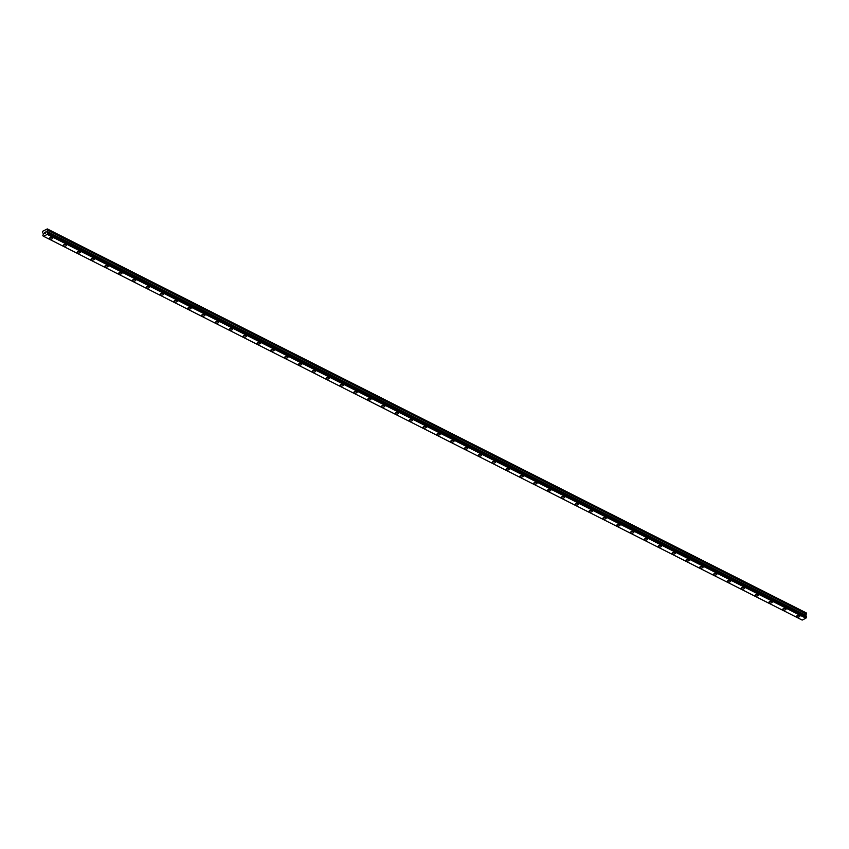 <?xml version="1.0" encoding="UTF-8"?>
<svg xmlns="http://www.w3.org/2000/svg" width="849" height="849" viewBox="0 0 849 849"><rect width="100%" height="100%" fill="white"/><g stroke="black" fill="none" stroke-linecap="round" stroke-linejoin="round"><path stroke-width="1.27" d="M52.797 238.123A1.645 0.828 -4.3 0 1 51.778 238.972A1.645 0.828 -4.3 0 1 49.932 238.866A1.645 0.828 -4.3 0 1 49.518 238.367A1.645 0.828 -4.3 0 1 50.547 237.508A1.645 0.828 -4.3 0 1 52.383 237.624A1.645 0.828 -4.3 0 1 52.797 238.123A1.645 0.828 -4.3 0 1 51.778 238.972A1.645 0.828 -4.3 0 1 49.932 238.866A1.645 0.828 -4.3 0 1 49.518 238.367M66.636 245.117A1.645 0.828 -4.3 0 1 65.606 245.977A1.645 0.828 -4.3 0 1 63.771 245.86A1.645 0.828 -4.3 0 1 63.357 245.361A1.645 0.828 -4.3 0 1 64.375 244.512A1.645 0.828 -4.3 0 1 66.222 244.618A1.645 0.828 -4.3 0 1 66.636 245.117A1.645 0.828 -4.3 0 1 65.606 245.977A1.645 0.828 -4.3 0 1 63.771 245.86A1.645 0.828 -4.3 0 1 63.357 245.372M80.475 252.121A1.645 0.828 -4.3 0 1 79.445 252.97A1.645 0.828 -4.3 0 1 77.609 252.864A1.645 0.828 -4.3 0 1 77.185 252.365A1.645 0.828 -4.3 0 1 78.214 251.516A1.645 0.828 -4.3 0 1 80.05 251.622A1.645 0.828 -4.3 0 1 80.475 252.121A1.645 0.828 -4.3 0 1 79.445 252.97A1.645 0.828 -4.3 0 1 77.609 252.864A1.645 0.828 -4.3 0 1 77.185 252.365M94.303 259.115A1.645 0.828 -4.3 0 1 93.284 259.974A1.645 0.828 -4.3 0 1 91.448 259.858A1.645 0.828 -4.3 0 1 91.023 259.359A1.645 0.828 -4.3 0 1 92.053 258.51A1.645 0.828 -4.3 0 1 93.889 258.627A1.645 0.828 -4.3 0 1 94.303 259.115A1.645 0.828 -4.3 0 1 93.284 259.974A1.645 0.828 -4.3 0 1 91.448 259.868A1.645 0.828 -4.3 0 1 91.023 259.37M108.141 266.119A1.645 0.828 -4.3 0 1 107.112 266.968A1.645 0.828 -4.3 0 1 105.276 266.862A1.645 0.828 -4.3 0 1 104.862 266.363A1.645 0.828 -4.3 0 1 105.881 265.514A1.645 0.828 -4.3 0 1 107.727 265.62A1.645 0.828 -4.3 0 1 108.141 266.119A1.645 0.828 -4.3 0 1 107.112 266.979A1.645 0.828 -4.3 0 1 105.276 266.862A1.645 0.828 -4.3 0 1 104.862 266.363M121.98 273.113A1.645 0.828 -4.3 0 1 120.951 273.972A1.645 0.828 -4.3 0 1 119.115 273.856A1.645 0.828 -4.3 0 1 118.701 273.357A1.645 0.828 -4.3 0 1 119.72 272.508A1.645 0.828 -4.3 0 1 121.556 272.625A1.645 0.828 -4.3 0 1 121.98 273.123A1.645 0.828 -4.3 0 1 120.951 273.972A1.645 0.828 -4.3 0 1 119.115 273.866A1.645 0.828 -4.3 0 1 118.701 273.367M135.808 280.117A1.645 0.828 -4.3 0 1 134.789 280.966A1.645 0.828 -4.3 0 1 132.953 280.86A1.645 0.828 -4.3 0 1 132.529 280.361A1.645 0.828 -4.3 0 1 133.558 279.512A1.645 0.828 -4.3 0 1 135.394 279.618A1.645 0.828 -4.3 0 1 135.808 280.117A1.645 0.828 -4.3 0 1 134.789 280.977A1.645 0.828 -4.3 0 1 132.953 280.86A1.645 0.828 -4.3 0 1 132.529 280.361M149.647 287.111A1.645 0.828 -4.3 0 1 148.628 287.97A1.645 0.828 -4.3 0 1 146.781 287.853A1.645 0.828 -4.3 0 1 146.368 287.365A1.645 0.828 -4.3 0 1 147.397 286.506A1.645 0.828 -4.3 0 1 149.233 286.622A1.645 0.828 -4.3 0 1 149.647 287.121A1.645 0.828 -4.3 0 1 148.628 287.97A1.645 0.828 -4.3 0 1 146.781 287.864A1.645 0.828 -4.3 0 1 146.368 287.365M163.486 294.115A1.645 0.828 -4.3 0 1 162.456 294.964A1.645 0.828 -4.3 0 1 160.62 294.858A1.645 0.828 -4.3 0 1 160.206 294.359A1.645 0.828 -4.3 0 1 161.225 293.51A1.645 0.828 -4.3 0 1 163.061 293.616A1.645 0.828 -4.3 0 1 163.486 294.115A1.645 0.828 -4.3 0 1 162.456 294.974A1.645 0.828 -4.3 0 1 160.62 294.858A1.645 0.828 -4.3 0 1 160.206 294.359M177.324 301.108A1.645 0.828 -4.3 0 1 176.295 301.968A1.645 0.828 -4.3 0 1 174.459 301.862A1.645 0.828 -4.3 0 1 174.034 301.363A1.645 0.828 -4.3 0 1 175.064 300.504A1.645 0.828 -4.3 0 1 176.9 300.62A1.645 0.828 -4.3 0 1 177.324 301.119A1.645 0.828 -4.3 0 1 176.295 301.968A1.645 0.828 -4.3 0 1 174.459 301.862A1.645 0.828 -4.3 0 1 174.034 301.363M191.152 308.113A1.645 0.828 -4.3 0 1 190.134 308.972A1.645 0.828 -4.3 0 1 188.287 308.856A1.645 0.828 -4.3 0 1 187.873 308.357A1.645 0.828 -4.3 0 1 188.903 307.508A1.645 0.828 -4.3 0 1 190.738 307.614A1.645 0.828 -4.3 0 1 191.152 308.113A1.645 0.828 -4.3 0 1 190.134 308.972A1.645 0.828 -4.3 0 1 188.287 308.856A1.645 0.828 -4.3 0 1 187.873 308.367M204.991 315.117A1.645 0.828 -4.3 0 1 203.962 315.966A1.645 0.828 -4.3 0 1 202.126 315.86A1.645 0.828 -4.3 0 1 201.712 315.361A1.645 0.828 -4.3 0 1 202.731 314.501A1.645 0.828 -4.3 0 1 204.577 314.618A1.645 0.828 -4.3 0 1 204.991 315.117A1.645 0.828 -4.3 0 1 203.962 315.966A1.645 0.828 -4.3 0 1 202.126 315.86A1.645 0.828 -4.3 0 1 201.712 315.361M218.83 322.111A1.645 0.828 -4.3 0 1 217.8 322.97A1.645 0.828 -4.3 0 1 215.964 322.853A1.645 0.828 -4.3 0 1 215.54 322.355A1.645 0.828 -4.3 0 1 216.569 321.506A1.645 0.828 -4.3 0 1 218.405 321.622A1.645 0.828 -4.3 0 1 218.83 322.111A1.645 0.828 -4.3 0 1 217.8 322.97A1.645 0.828 -4.3 0 1 215.964 322.853A1.645 0.828 -4.3 0 1 215.55 322.365M232.658 329.115A1.645 0.828 -4.3 0 1 231.639 329.964A1.645 0.828 -4.3 0 1 229.803 329.858A1.645 0.828 -4.3 0 1 229.379 329.359A1.645 0.828 -4.3 0 1 230.408 328.51A1.645 0.828 -4.3 0 1 232.244 328.616A1.645 0.828 -4.3 0 1 232.658 329.115A1.645 0.828 -4.3 0 1 231.639 329.964A1.645 0.828 -4.3 0 1 229.803 329.858A1.645 0.828 -4.3 0 1 229.379 329.359M246.497 336.108A1.645 0.828 -4.3 0 1 245.467 336.968A1.645 0.828 -4.3 0 1 243.631 336.851A1.645 0.828 -4.3 0 1 243.217 336.353A1.645 0.828 -4.3 0 1 244.247 335.504A1.645 0.828 -4.3 0 1 246.083 335.62A1.645 0.828 -4.3 0 1 246.497 336.108A1.645 0.828 -4.3 0 1 245.467 336.968A1.645 0.828 -4.3 0 1 243.631 336.862A1.645 0.828 -4.3 0 1 243.217 336.363M260.335 343.113A1.645 0.828 -4.3 0 1 259.306 343.962A1.645 0.828 -4.3 0 1 257.47 343.856A1.645 0.828 -4.3 0 1 257.056 343.357A1.645 0.828 -4.3 0 1 258.075 342.508A1.645 0.828 -4.3 0 1 259.911 342.614A1.645 0.828 -4.3 0 1 260.335 343.113A1.645 0.828 -4.3 0 1 259.306 343.972A1.645 0.828 -4.3 0 1 257.47 343.856A1.645 0.828 -4.3 0 1 257.056 343.357M274.163 350.106A1.645 0.828 -4.3 0 1 273.145 350.966A1.645 0.828 -4.3 0 1 271.309 350.849A1.645 0.828 -4.3 0 1 270.884 350.361A1.645 0.828 -4.3 0 1 271.913 349.501A1.645 0.828 -4.3 0 1 273.749 349.618A1.645 0.828 -4.3 0 1 274.163 350.117A1.645 0.828 -4.3 0 1 273.145 350.966A1.645 0.828 -4.3 0 1 271.309 350.86A1.645 0.828 -4.3 0 1 270.884 350.361M288.002 357.111A1.645 0.828 -4.3 0 1 286.983 357.96A1.645 0.828 -4.3 0 1 285.137 357.853A1.645 0.828 -4.3 0 1 284.723 357.355A1.645 0.828 -4.3 0 1 285.752 356.506A1.645 0.828 -4.3 0 1 287.588 356.612A1.645 0.828 -4.3 0 1 288.002 357.111A1.645 0.828 -4.3 0 1 286.983 357.97A1.645 0.828 -4.3 0 1 285.137 357.853A1.645 0.828 -4.3 0 1 284.723 357.355M301.841 364.104A1.645 0.828 -4.3 0 1 300.811 364.964A1.645 0.828 -4.3 0 1 298.975 364.847A1.645 0.828 -4.3 0 1 298.561 364.359A1.645 0.828 -4.3 0 1 299.58 363.499A1.645 0.828 -4.3 0 1 301.416 363.616A1.645 0.828 -4.3 0 1 301.841 364.115A1.645 0.828 -4.3 0 1 300.811 364.964A1.645 0.828 -4.3 0 1 298.975 364.858A1.645 0.828 -4.3 0 1 298.561 364.359M315.679 371.109A1.645 0.828 -4.3 0 1 314.65 371.958A1.645 0.828 -4.3 0 1 312.814 371.851A1.645 0.828 -4.3 0 1 312.39 371.353A1.645 0.828 -4.3 0 1 313.419 370.504A1.645 0.828 -4.3 0 1 315.255 370.61A1.645 0.828 -4.3 0 1 315.679 371.109A1.645 0.828 -4.3 0 1 314.65 371.968A1.645 0.828 -4.3 0 1 312.814 371.851A1.645 0.828 -4.3 0 1 312.39 371.353M329.508 378.102A1.645 0.828 -4.3 0 1 328.489 378.962A1.645 0.828 -4.3 0 1 326.642 378.856A1.645 0.828 -4.3 0 1 326.228 378.357A1.645 0.828 -4.3 0 1 327.258 377.497A1.645 0.828 -4.3 0 1 329.094 377.614A1.645 0.828 -4.3 0 1 329.508 378.113A1.645 0.828 -4.3 0 1 328.489 378.962A1.645 0.828 -4.3 0 1 326.653 378.856A1.645 0.828 -4.3 0 1 326.228 378.357M343.346 385.106A1.645 0.828 -4.3 0 1 342.317 385.966A1.645 0.828 -4.3 0 1 340.481 385.849A1.645 0.828 -4.3 0 1 340.067 385.35A1.645 0.828 -4.3 0 1 341.086 384.501A1.645 0.828 -4.3 0 1 342.932 384.608A1.645 0.828 -4.3 0 1 343.346 385.106A1.645 0.828 -4.3 0 1 342.317 385.966A1.645 0.828 -4.3 0 1 340.481 385.849A1.645 0.828 -4.3 0 1 340.067 385.361M357.185 392.111A1.645 0.828 -4.3 0 1 356.156 392.96A1.645 0.828 -4.3 0 1 354.32 392.854A1.645 0.828 -4.3 0 1 353.906 392.355A1.645 0.828 -4.3 0 1 354.924 391.506A1.645 0.828 -4.3 0 1 356.76 391.612A1.645 0.828 -4.3 0 1 357.185 392.111A1.645 0.828 -4.3 0 1 356.156 392.96A1.645 0.828 -4.3 0 1 354.32 392.854A1.645 0.828 -4.3 0 1 353.906 392.355M371.013 399.104A1.645 0.828 -4.3 0 1 369.994 399.964A1.645 0.828 -4.3 0 1 368.158 399.847A1.645 0.828 -4.3 0 1 367.734 399.348A1.645 0.828 -4.3 0 1 368.763 398.499A1.645 0.828 -4.3 0 1 370.599 398.616A1.645 0.828 -4.3 0 1 371.013 399.104A1.645 0.828 -4.3 0 1 369.994 399.964A1.645 0.828 -4.3 0 1 368.158 399.847A1.645 0.828 -4.3 0 1 367.734 399.359M384.852 406.109A1.645 0.828 -4.3 0 1 383.822 406.958A1.645 0.828 -4.3 0 1 381.986 406.851A1.645 0.828 -4.3 0 1 381.572 406.353A1.645 0.828 -4.3 0 1 382.602 405.504A1.645 0.828 -4.3 0 1 384.438 405.61A1.645 0.828 -4.3 0 1 384.852 406.109A1.645 0.828 -4.3 0 1 383.822 406.968A1.645 0.828 -4.3 0 1 381.986 406.851A1.645 0.828 -4.3 0 1 381.572 406.353M398.69 413.102A1.645 0.828 -4.3 0 1 397.661 413.962A1.645 0.828 -4.3 0 1 395.825 413.845A1.645 0.828 -4.3 0 1 395.411 413.346A1.645 0.828 -4.3 0 1 396.43 412.497A1.645 0.828 -4.3 0 1 398.266 412.614A1.645 0.828 -4.3 0 1 398.69 413.102A1.645 0.828 -4.3 0 1 397.661 413.962A1.645 0.828 -4.3 0 1 395.825 413.856A1.645 0.828 -4.3 0 1 395.411 413.357M412.518 420.106A1.645 0.828 -4.3 0 1 411.5 420.955A1.645 0.828 -4.3 0 1 409.664 420.849A1.645 0.828 -4.3 0 1 409.239 420.351A1.645 0.828 -4.3 0 1 410.269 419.502A1.645 0.828 -4.3 0 1 412.105 419.608A1.645 0.828 -4.3 0 1 412.518 420.106A1.645 0.828 -4.3 0 1 411.5 420.966A1.645 0.828 -4.3 0 1 409.664 420.849A1.645 0.828 -4.3 0 1 409.239 420.351M426.357 427.1A1.645 0.828 -4.3 0 1 425.338 427.96A1.645 0.828 -4.3 0 1 423.492 427.843A1.645 0.828 -4.3 0 1 423.078 427.355A1.645 0.828 -4.3 0 1 424.107 426.495A1.645 0.828 -4.3 0 1 425.943 426.612A1.645 0.828 -4.3 0 1 426.357 427.111A1.645 0.828 -4.3 0 1 425.338 427.96A1.645 0.828 -4.3 0 1 423.492 427.854A1.645 0.828 -4.3 0 1 423.078 427.355M440.196 434.104A1.645 0.828 -4.3 0 1 439.166 434.953A1.645 0.828 -4.3 0 1 437.331 434.847A1.645 0.828 -4.3 0 1 436.917 434.348A1.645 0.828 -4.3 0 1 437.935 433.499A1.645 0.828 -4.3 0 1 439.782 433.606A1.645 0.828 -4.3 0 1 440.196 434.104A1.645 0.828 -4.3 0 1 439.166 434.964A1.645 0.828 -4.3 0 1 437.331 434.847A1.645 0.828 -4.3 0 1 436.917 434.348M454.035 441.098A1.645 0.828 -4.3 0 1 453.005 441.958A1.645 0.828 -4.3 0 1 451.169 441.841A1.645 0.828 -4.3 0 1 450.745 441.353A1.645 0.828 -4.3 0 1 451.774 440.493A1.645 0.828 -4.3 0 1 453.61 440.61A1.645 0.828 -4.3 0 1 454.035 441.109A1.645 0.828 -4.3 0 1 453.005 441.958A1.645 0.828 -4.3 0 1 451.169 441.851A1.645 0.828 -4.3 0 1 450.745 441.353M467.863 448.102A1.645 0.828 -4.3 0 1 466.844 448.962A1.645 0.828 -4.3 0 1 465.008 448.845A1.645 0.828 -4.3 0 1 464.583 448.346A1.645 0.828 -4.3 0 1 465.613 447.497A1.645 0.828 -4.3 0 1 467.449 447.603A1.645 0.828 -4.3 0 1 467.863 448.102A1.645 0.828 -4.3 0 1 466.844 448.962A1.645 0.828 -4.3 0 1 465.008 448.845A1.645 0.828 -4.3 0 1 464.583 448.346M481.701 455.096A1.645 0.828 -4.3 0 1 480.672 455.955A1.645 0.828 -4.3 0 1 478.836 455.849A1.645 0.828 -4.3 0 1 478.422 455.351A1.645 0.828 -4.3 0 1 479.441 454.491A1.645 0.828 -4.3 0 1 481.287 454.608A1.645 0.828 -4.3 0 1 481.701 455.106A1.645 0.828 -4.3 0 1 480.672 455.955A1.645 0.828 -4.3 0 1 478.836 455.849A1.645 0.828 -4.3 0 1 478.422 455.351M495.54 462.1A1.645 0.828 -4.3 0 1 494.511 462.96A1.645 0.828 -4.3 0 1 492.675 462.843A1.645 0.828 -4.3 0 1 492.261 462.344A1.645 0.828 -4.3 0 1 493.28 461.495A1.645 0.828 -4.3 0 1 495.116 461.601A1.645 0.828 -4.3 0 1 495.54 462.1A1.645 0.828 -4.3 0 1 494.511 462.96A1.645 0.828 -4.3 0 1 492.675 462.843A1.645 0.828 -4.3 0 1 492.261 462.355M509.368 469.104A1.645 0.828 -4.3 0 1 508.349 469.953A1.645 0.828 -4.3 0 1 506.513 469.847A1.645 0.828 -4.3 0 1 506.089 469.348A1.645 0.828 -4.3 0 1 507.118 468.499A1.645 0.828 -4.3 0 1 508.954 468.606A1.645 0.828 -4.3 0 1 509.368 469.104A1.645 0.828 -4.3 0 1 508.349 469.953A1.645 0.828 -4.3 0 1 506.513 469.847A1.645 0.828 -4.3 0 1 506.089 469.348M523.207 476.098A1.645 0.828 -4.3 0 1 522.177 476.958A1.645 0.828 -4.3 0 1 520.341 476.841A1.645 0.828 -4.3 0 1 519.928 476.342A1.645 0.828 -4.3 0 1 520.957 475.493A1.645 0.828 -4.3 0 1 522.793 475.61A1.645 0.828 -4.3 0 1 523.207 476.098A1.645 0.828 -4.3 0 1 522.177 476.958A1.645 0.828 -4.3 0 1 520.341 476.841A1.645 0.828 -4.3 0 1 519.928 476.353M537.046 483.102A1.645 0.828 -4.3 0 1 536.016 483.951A1.645 0.828 -4.3 0 1 534.18 483.845A1.645 0.828 -4.3 0 1 533.766 483.346A1.645 0.828 -4.3 0 1 534.785 482.497A1.645 0.828 -4.3 0 1 536.621 482.603A1.645 0.828 -4.3 0 1 537.046 483.102A1.645 0.828 -4.3 0 1 536.016 483.962A1.645 0.828 -4.3 0 1 534.18 483.845A1.645 0.828 -4.3 0 1 533.766 483.346M550.874 490.096A1.645 0.828 -4.3 0 1 549.855 490.955A1.645 0.828 -4.3 0 1 548.019 490.839A1.645 0.828 -4.3 0 1 547.594 490.34A1.645 0.828 -4.3 0 1 548.624 489.491A1.645 0.828 -4.3 0 1 550.46 489.608A1.645 0.828 -4.3 0 1 550.874 490.106A1.645 0.828 -4.3 0 1 549.855 490.955A1.645 0.828 -4.3 0 1 548.019 490.849A1.645 0.828 -4.3 0 1 547.594 490.351M564.712 497.1A1.645 0.828 -4.3 0 1 563.694 497.949A1.645 0.828 -4.3 0 1 561.847 497.843A1.645 0.828 -4.3 0 1 561.433 497.344A1.645 0.828 -4.3 0 1 562.462 496.495A1.645 0.828 -4.3 0 1 564.298 496.601A1.645 0.828 -4.3 0 1 564.712 497.1A1.645 0.828 -4.3 0 1 563.694 497.96A1.645 0.828 -4.3 0 1 561.847 497.843A1.645 0.828 -4.3 0 1 561.433 497.344M578.551 504.094A1.645 0.828 -4.3 0 1 577.522 504.953A1.645 0.828 -4.3 0 1 575.686 504.837A1.645 0.828 -4.3 0 1 575.272 504.348A1.645 0.828 -4.3 0 1 576.291 503.489A1.645 0.828 -4.3 0 1 578.137 503.606A1.645 0.828 -4.3 0 1 578.551 504.104A1.645 0.828 -4.3 0 1 577.522 504.953A1.645 0.828 -4.3 0 1 575.686 504.847A1.645 0.828 -4.3 0 1 575.272 504.348M592.39 511.098A1.645 0.828 -4.3 0 1 591.36 511.947A1.645 0.828 -4.3 0 1 589.524 511.841A1.645 0.828 -4.3 0 1 589.1 511.342A1.645 0.828 -4.3 0 1 590.129 510.493A1.645 0.828 -4.3 0 1 591.965 510.599A1.645 0.828 -4.3 0 1 592.39 511.098A1.645 0.828 -4.3 0 1 591.36 511.958A1.645 0.828 -4.3 0 1 589.524 511.841A1.645 0.828 -4.3 0 1 589.1 511.342M606.218 518.092A1.645 0.828 -4.3 0 1 605.199 518.951A1.645 0.828 -4.3 0 1 603.363 518.835A1.645 0.828 -4.3 0 1 602.939 518.346A1.645 0.828 -4.3 0 1 603.968 517.487A1.645 0.828 -4.3 0 1 605.804 517.603A1.645 0.828 -4.3 0 1 606.218 518.102A1.645 0.828 -4.3 0 1 605.199 518.951A1.645 0.828 -4.3 0 1 603.363 518.845A1.645 0.828 -4.3 0 1 602.939 518.346M620.057 525.096A1.645 0.828 -4.3 0 1 619.027 525.956A1.645 0.828 -4.3 0 1 617.191 525.839A1.645 0.828 -4.3 0 1 616.777 525.34A1.645 0.828 -4.3 0 1 617.796 524.491A1.645 0.828 -4.3 0 1 619.643 524.597A1.645 0.828 -4.3 0 1 620.057 525.096A1.645 0.828 -4.3 0 1 619.027 525.956A1.645 0.828 -4.3 0 1 617.191 525.839A1.645 0.828 -4.3 0 1 616.777 525.34M633.895 532.1A1.645 0.828 -4.3 0 1 632.866 532.949A1.645 0.828 -4.3 0 1 631.03 532.843A1.645 0.828 -4.3 0 1 630.616 532.344A1.645 0.828 -4.3 0 1 631.635 531.485A1.645 0.828 -4.3 0 1 633.471 531.601A1.645 0.828 -4.3 0 1 633.895 532.1A1.645 0.828 -4.3 0 1 632.866 532.949A1.645 0.828 -4.3 0 1 631.03 532.843A1.645 0.828 -4.3 0 1 630.616 532.344M647.723 539.094A1.645 0.828 -4.3 0 1 646.705 539.953A1.645 0.828 -4.3 0 1 644.869 539.837A1.645 0.828 -4.3 0 1 644.444 539.338A1.645 0.828 -4.3 0 1 645.473 538.489A1.645 0.828 -4.3 0 1 647.309 538.606A1.645 0.828 -4.3 0 1 647.723 539.094A1.645 0.828 -4.3 0 1 646.705 539.953A1.645 0.828 -4.3 0 1 644.869 539.837A1.645 0.828 -4.3 0 1 644.444 539.348M661.562 546.098A1.645 0.828 -4.3 0 1 660.533 546.947A1.645 0.828 -4.3 0 1 658.697 546.841A1.645 0.828 -4.3 0 1 658.283 546.342A1.645 0.828 -4.3 0 1 659.312 545.493A1.645 0.828 -4.3 0 1 661.148 545.599A1.645 0.828 -4.3 0 1 661.562 546.098A1.645 0.828 -4.3 0 1 660.543 546.947A1.645 0.828 -4.3 0 1 658.697 546.841A1.645 0.828 -4.3 0 1 658.283 546.342M675.401 553.092A1.645 0.828 -4.3 0 1 674.371 553.951A1.645 0.828 -4.3 0 1 672.535 553.835A1.645 0.828 -4.3 0 1 672.121 553.336A1.645 0.828 -4.3 0 1 673.14 552.487A1.645 0.828 -4.3 0 1 674.976 552.603A1.645 0.828 -4.3 0 1 675.401 553.092A1.645 0.828 -4.3 0 1 674.371 553.951A1.645 0.828 -4.3 0 1 672.535 553.845A1.645 0.828 -4.3 0 1 672.121 553.346M689.229 560.096A1.645 0.828 -4.3 0 1 688.21 560.945A1.645 0.828 -4.3 0 1 686.374 560.839A1.645 0.828 -4.3 0 1 685.95 560.34A1.645 0.828 -4.3 0 1 686.979 559.491A1.645 0.828 -4.3 0 1 688.815 559.597A1.645 0.828 -4.3 0 1 689.239 560.096A1.645 0.828 -4.3 0 1 688.21 560.956A1.645 0.828 -4.3 0 1 686.374 560.839A1.645 0.828 -4.3 0 1 685.95 560.34M703.068 567.09A1.645 0.828 -4.3 0 1 702.049 567.949A1.645 0.828 -4.3 0 1 700.202 567.832A1.645 0.828 -4.3 0 1 699.788 567.344A1.645 0.828 -4.3 0 1 700.818 566.485A1.645 0.828 -4.3 0 1 702.654 566.601A1.645 0.828 -4.3 0 1 703.068 567.1A1.645 0.828 -4.3 0 1 702.049 567.949A1.645 0.828 -4.3 0 1 700.202 567.843A1.645 0.828 -4.3 0 1 699.788 567.344M716.906 574.094A1.645 0.828 -4.3 0 1 715.877 574.943A1.645 0.828 -4.3 0 1 714.041 574.837A1.645 0.828 -4.3 0 1 713.627 574.338A1.645 0.828 -4.3 0 1 714.646 573.489A1.645 0.828 -4.3 0 1 716.492 573.595A1.645 0.828 -4.3 0 1 716.906 574.094A1.645 0.828 -4.3 0 1 715.877 574.953A1.645 0.828 -4.3 0 1 714.041 574.837A1.645 0.828 -4.3 0 1 713.627 574.338M730.745 581.098A1.645 0.828 -4.3 0 1 729.716 581.947A1.645 0.828 -4.3 0 1 727.88 581.841A1.645 0.828 -4.3 0 1 727.466 581.342A1.645 0.828 -4.3 0 1 728.484 580.483A1.645 0.828 -4.3 0 1 730.32 580.599A1.645 0.828 -4.3 0 1 730.745 581.098A1.645 0.828 -4.3 0 1 729.716 581.947A1.645 0.828 -4.3 0 1 727.88 581.83A1.645 0.828 -4.3 0 1 727.455 581.342M744.573 588.092A1.645 0.828 -4.3 0 1 743.554 588.941A1.645 0.828 -4.3 0 1 741.718 588.835A1.645 0.828 -4.3 0 1 741.294 588.336A1.645 0.828 -4.3 0 1 742.323 587.487A1.645 0.828 -4.3 0 1 744.159 587.593A1.645 0.828 -4.3 0 1 744.573 588.092A1.645 0.828 -4.3 0 1 743.554 588.951A1.645 0.828 -4.3 0 1 741.718 588.835A1.645 0.828 -4.3 0 1 741.294 588.336M758.412 595.085A1.645 0.828 -4.3 0 1 757.382 595.945A1.645 0.828 -4.3 0 1 755.546 595.839A1.645 0.828 -4.3 0 1 755.132 595.34A1.645 0.828 -4.3 0 1 756.162 594.48A1.645 0.828 -4.3 0 1 757.998 594.597A1.645 0.828 -4.3 0 1 758.412 595.096A1.645 0.828 -4.3 0 1 757.382 595.945A1.645 0.828 -4.3 0 1 755.546 595.839A1.645 0.828 -4.3 0 1 755.132 595.34M772.25 602.09A1.645 0.828 -4.3 0 1 771.221 602.949A1.645 0.828 -4.3 0 1 769.385 602.832A1.645 0.828 -4.3 0 1 768.971 602.344A1.645 0.828 -4.3 0 1 769.99 601.485A1.645 0.828 -4.3 0 1 771.826 601.591A1.645 0.828 -4.3 0 1 772.25 602.09A1.645 0.828 -4.3 0 1 771.221 602.949A1.645 0.828 -4.3 0 1 769.385 602.832A1.645 0.828 -4.3 0 1 768.971 602.334M786.078 609.094A1.645 0.828 -4.3 0 1 785.06 609.943A1.645 0.828 -4.3 0 1 783.224 609.837A1.645 0.828 -4.3 0 1 782.799 609.338A1.645 0.828 -4.3 0 1 783.829 608.478A1.645 0.828 -4.3 0 1 785.665 608.595A1.645 0.828 -4.3 0 1 786.078 609.094A1.645 0.828 -4.3 0 1 785.06 609.943A1.645 0.828 -4.3 0 1 783.224 609.837A1.645 0.828 -4.3 0 1 782.799 609.338M799.917 616.087A1.645 0.828 -4.3 0 1 798.898 616.947A1.645 0.828 -4.3 0 1 797.052 616.83A1.645 0.828 -4.3 0 1 796.638 616.332A1.645 0.828 -4.3 0 1 797.667 615.483A1.645 0.828 -4.3 0 1 799.503 615.599A1.645 0.828 -4.3 0 1 799.917 616.087A1.645 0.828 -4.3 0 1 798.898 616.947A1.645 0.828 -4.3 0 1 797.052 616.83A1.645 0.828 -4.3 0 1 796.638 616.342M47.321 228.922L806.242 612.893L806.306 613.689L47.661 229.888L46.875 231.597L47.873 232.817L47.257 234.388L43.532 236.277L42.758 235.746L43.511 233.783L42.514 232.499L42.683 231.278L47.321 228.922L47.661 229.888M805.924 616.247L806.306 613.689M805.871 616.162L47.236 232.371L805.871 616.162M47.788 232.7L806.433 616.501L47.831 232.732M43.532 236.277L802.178 620.078L805.903 618.189L806.476 616.533M45.825 231.862L45.39 233.146M44.965 233.082L44.679 232.446L44.753 233.464M44.679 232.446L44.806 233.305L44.679 232.446M806.242 612.893L47.597 229.092M805.924 616.236L47.268 232.424M806.051 617.881L47.395 234.08M805.998 618.019L47.353 234.207M805.903 618.189L47.257 234.388M806.242 613.944L47.597 230.132M805.584 615.143L46.939 231.342M805.521 615.398L46.875 231.597M805.563 615.865L46.907 232.064M805.648 616.034L47.003 232.233M806.529 616.618L47.873 232.817M806.55 616.936L47.905 233.135M806.518 617.064L47.873 233.263M806.476 617.138L47.831 233.337M806.412 617.212L47.767 233.411M806.433 616.501L47.777 232.7"/></g></svg>
